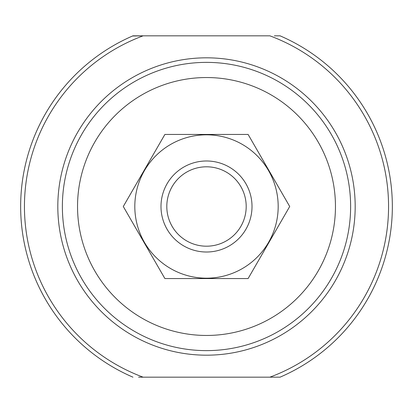 <?xml version="1.0" encoding="UTF-8"?>
<svg xmlns="http://www.w3.org/2000/svg" width="413" height="413" viewBox="0 0 413 413"><rect width="100%" height="100%" fill="white"/><g stroke="black" fill="none" stroke-linecap="round" stroke-linejoin="round"><path stroke-width="0.62" d="M280.463 377.002L280.045 377.177A185.85 185.85 0 0 0 280.045 35.823L280.463 35.998M132.537 35.998L143.146 35.823L132.955 35.823A185.85 185.85 0 0 0 132.955 377.177L132.537 377.002M138.608 377.177L269.854 377.177A182.056 182.056 0 0 0 269.854 35.823L132.955 35.823M269.854 377.177L280.045 377.177L269.854 377.177M274.392 35.823L280.045 35.823M206.5 62.373A144.127 144.127 0 0 1 331.319 278.563A144.127 144.127 0 0 1 81.681 278.563A144.127 144.127 0 0 1 206.5 62.373M166.806 206.5A39.694 39.694 0 0 1 226.35 172.123A39.694 39.694 0 0 1 226.35 240.877A39.694 39.694 0 0 1 166.806 206.5M160.987 206.5A45.513 45.513 0 0 1 229.256 167.084A45.513 45.513 0 0 1 229.256 245.916A45.513 45.513 0 0 1 160.987 206.5M134.814 206.5A71.686 71.686 0 0 1 242.343 144.421A71.686 71.686 0 0 1 242.343 268.579A71.686 71.686 0 0 1 134.814 206.5M248.105 134.437L164.895 134.437L123.286 206.5L164.895 278.563L248.105 278.563L289.714 206.5L248.105 134.437M143.146 377.177A182.056 182.056 0 0 1 143.146 35.823M206.5 57.82A148.68 148.68 0 0 1 335.263 280.84A148.68 148.68 0 0 1 77.737 280.84A148.68 148.68 0 0 1 206.5 57.82M206.5 77.541A128.959 128.959 0 0 1 318.18 270.98A128.959 128.959 0 0 1 94.82 270.98A128.959 128.959 0 0 1 206.5 77.541"/></g></svg>
